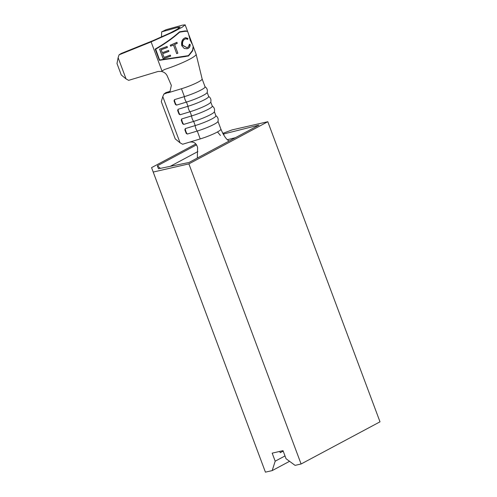 <?xml version="1.0" encoding="UTF-8"?>
<svg xmlns="http://www.w3.org/2000/svg" width="497" height="497" viewBox="0 0 497 497"><rect width="100%" height="100%" fill="white"/><g stroke="black" fill="none" stroke-linecap="round" stroke-linejoin="round"><path stroke-width="0.75" d="M174.031 100.854L174.472 99.636A4.69 2 73.1 0 0 175.118 102.643A4.69 2 73.1 0 0 176.516 105.103L175.429 104.5L174.031 100.854M177.634 110.502L178.081 109.284A4.69 2 73.1 0 0 178.727 112.291A4.69 2 73.1 0 0 180.125 114.751L179.038 114.148L177.634 110.502M181.243 120.15L181.685 118.932A4.69 2 73.1 0 0 182.337 121.945A4.69 2 73.1 0 0 183.728 124.405L182.641 123.796L181.243 120.15M184.853 129.804L185.294 128.586A4.69 2 73.1 0 0 185.94 131.593A4.69 2 73.1 0 0 187.338 134.053L186.251 133.451L184.853 129.804M193.252 46.55L196.098 54.136A26.335 3.522 159.5 0 1 196.122 54.223A26.335 3.522 159.5 0 1 196.129 54.26A26.335 3.522 159.5 0 1 173.521 66.337A26.335 3.522 159.5 0 1 164.439 69.524L161.351 71.425L158.052 71.475L128.642 80.346L126.064 78.924L118.124 57.677L116.994 63.529L121.274 74.979L126.064 78.924M193.296 46.656L192.687 50.756L188.549 55.95L159.388 60.33L155.176 49.073C164.637 43.655 172.757 37.902 179.529 31.827L185.263 30.895L187.456 31.255M119.075 54.825L121.169 53.496L153.2 40.561L170.459 32.845L177.808 28.938L180.076 27.111L177.926 27.347L161.668 31.858L166.172 29.665L182.424 25.154L185.151 24.85L182.275 27.167L172.968 32.112L151.107 41.885L119.075 54.825L118.124 57.677M161.668 31.858L161.475 37.039M161.351 71.425C164.128 72.034 166.085 73.537 167.222 75.917L171.347 85.403L169.937 91.883L163.892 94.07L162.786 96.604L180.069 142.832L182.647 144.248L189.531 142.161C193.768 141.434 196.452 143.26 197.601 147.646L197.328 158.052M196.122 54.223L202.142 78.986A15.941 2.131 -20.5 0 1 181.461 88.746L168.197 92.765L170.055 91.342L165.886 92.61L163.892 94.07M202.142 78.986A15.941 2.131 -20.5 0 0 202.13 78.961L205.081 86.845A15.941 2.131 -20.5 0 1 184.412 96.623L174.472 99.636M229.192 141.024L229.049 140.937C226.452 139.663 223.731 135.724 220.892 129.139A15.941 2.131 159.5 0 1 217.052 132.183A15.941 2.131 159.5 0 1 200.223 138.924L189.543 142.161M220.413 135.457L217.506 131.935M176.516 105.103L186.456 102.09A15.941 2.131 -20.5 0 0 207.119 92.56C207.789 90.063 207.056 88.099 204.907 86.658M181.461 88.746L184.412 96.623A4.69 2 -106.9 0 0 186.456 102.09L188.015 106.271A15.941 2.131 -20.5 0 0 208.684 96.493L207.162 92.417M180.125 114.751L190.059 111.738A15.941 2.131 -20.5 0 0 210.722 102.208C211.399 99.717 210.66 97.747 208.516 96.306M178.081 109.284L188.015 106.271A4.69 2 -106.9 0 0 190.059 111.738L191.625 115.925A15.941 2.131 -20.5 0 0 212.294 106.141L210.771 102.065M183.728 124.405L193.668 121.392A15.941 2.131 -20.5 0 0 214.331 111.856C215.008 109.365 214.269 107.395 212.126 105.954M181.685 118.932L191.625 115.925A4.69 2 -106.9 0 0 193.668 121.392L195.234 125.573A15.941 2.131 -20.5 0 0 215.903 115.789L214.381 111.713M187.338 134.053L197.278 131.04A15.941 2.131 -20.5 0 0 217.941 121.51C218.612 119.013 217.879 117.043 215.735 115.608M162.786 96.604L161.289 101.593L175.242 138.905L180.069 142.832M200.223 138.924L197.278 131.04A4.69 2 -106.9 0 1 195.234 125.573L185.294 128.586M192.749 50.06L188.32 55.993M185.661 56.49L159.5 60.243L155.294 48.998M179.516 31.845L187.139 31.162M192.451 44.376L193.178 46.327L192.569 50.421L188.425 55.621L185.605 56.149M188.425 55.621L159.599 59.975L155.685 49.147C164.929 43.804 172.838 38.163 179.411 32.212L185.393 31.224L187.593 31.392L188.736 34.436M155.58 49.234C164.954 43.848 172.981 38.157 179.653 32.156M167.421 47.445A26.335 3.522 -20.5 0 1 161.19 49.719L162.302 52.688A26.335 3.522 -20.5 0 0 168.533 50.414L168.899 51.402A26.335 3.522 -20.5 0 1 162.668 53.682L164.06 57.391A26.335 3.522 -20.5 0 0 170.291 55.117L170.657 56.105A26.335 3.522 -20.5 0 1 163.19 58.801L159.587 49.153A26.335 3.522 -20.5 0 0 167.054 46.457L167.421 47.445L167.029 46.463M174.621 44.506L177.858 53.167A26.335 3.522 -20.5 0 1 176.708 53.664L173.465 45.003A26.335 3.522 -20.5 0 1 170.614 46.184L170.241 45.196A26.335 3.522 -20.5 0 0 176.907 42.332L177.274 43.32A26.335 3.522 -20.5 0 1 174.621 44.506L177.858 53.167M187.909 38.418L187.736 39.288L185.71 38.778L184.896 39.133C182.958 40.176 182.225 42.214 182.697 45.252L187.015 47.675L187.99 47.271L189.587 44.239L190.189 44.525C190.189 46.339 189.581 47.588 188.357 48.265L187.102 48.781L184.257 48.476L181.734 45.656C181.225 41.872 182.163 39.362 184.549 38.126L185.53 37.697L187.909 38.418L187.437 39.381M192.37 44.295L190.276 40.4L188.587 34.163M190.134 40.251L190.457 40.139L192.004 43.314M191.749 43.494L192.072 43.376L189.115 35.461L190.457 40.139M185.561 38.822L184.623 39.201C182.716 40.232 182.001 42.257 182.48 45.295L186.891 47.706M189.289 44.332L189.885 44.618C189.897 46.432 189.295 47.669 188.083 48.333L186.978 48.805M185.4 37.741L187.605 38.517M176.69 53.614A25.987 3.473 -20.5 0 0 177.727 53.167M174.484 44.506A25.987 3.473 -20.5 0 0 177.106 43.338L177.274 43.32M176.752 42.4L177.106 43.338M170.595 46.14A25.987 3.473 -20.5 0 0 173.347 44.997L173.465 45.003M161.19 49.719L161.233 49.657A25.987 3.473 -20.5 0 0 167.383 47.414M168.508 50.421L168.899 51.402M162.668 53.682L162.712 53.614A25.987 3.473 -20.5 0 0 168.862 51.371M170.266 55.124L170.657 56.105M163.19 58.801L163.252 58.733A25.987 3.473 -20.5 0 0 170.62 56.068M163.252 58.733L159.661 49.128M195.899 143.944L151.56 167.632L265.423 472.15L153.219 172.049L188.891 163.886L301.095 463.987L295.069 465.366L286.036 458.706L283.029 450.661L272.182 453.146L275.189 461.185L285.005 455.942M279.774 451.406L280.252 452.692L283.203 451.114M275.189 461.185L272.176 470.603L265.423 472.15M272.176 470.603L289.571 461.309M223.165 134.103L258.949 125.126L189.065 162.463L158.462 168.763L157.35 165.793L196.588 144.826M151.56 167.632L153.219 172.049M222.78 133.382L232.13 129.885L267.802 121.722L188.891 163.886M235.423 137.694L227.446 139.682M197.862 151.566L170.198 166.346M267.802 121.722L380.006 421.823L301.095 463.987M223.718 133.892L223.973 135.457M160.407 168.365L157.35 165.793M161.96 70.916L151.107 41.885M178.386 28.584L177.926 27.347M187.475 31.062L185.151 24.85M217.984 121.361L220.892 129.139M185.493 56.521L185.903 56.441"/></g></svg>
